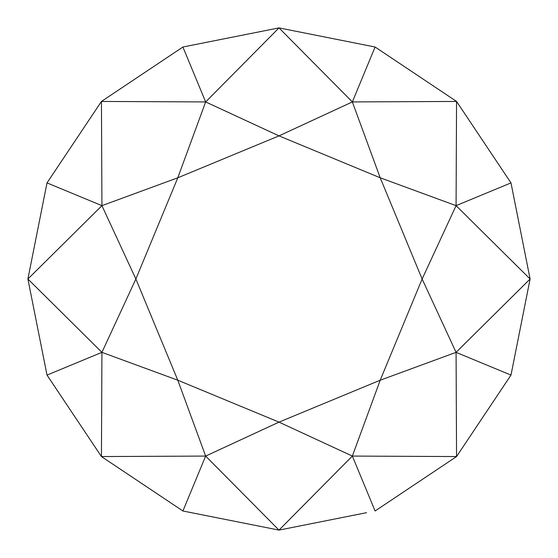 <?xml version="1.0" encoding="UTF-8"?>
<svg xmlns="http://www.w3.org/2000/svg" width="558" height="558" viewBox="0 0 558 558"><rect width="100%" height="100%" fill="white"/><g stroke="black" fill="none" stroke-linecap="round" stroke-linejoin="round"><path stroke-width="0.84" d="M456.074 205.651L456.556 101.444L510.989 182.905L456.074 205.651L380.207 177.793L352.349 101.926L375.095 47.012L456.556 101.444L352.349 101.926L279 135.873L380.207 177.793L422.127 279L380.207 380.207L456.074 352.349L510.989 375.095L456.556 456.556L456.074 352.349L422.127 279L456.074 205.651L530.1 279L510.989 375.095M375.095 47.012L279 27.9L352.349 101.926M182.905 47.012L279 27.9L205.651 101.926L177.793 177.793L279 135.873L205.651 101.926L101.444 101.444L182.905 47.012L205.651 101.926M456.556 101.444L510.989 182.905L530.1 279L456.074 352.349M101.444 101.444L101.926 205.651L47.012 182.905L101.444 101.444M177.793 177.793L101.926 205.651L135.873 279L177.793 177.793M101.926 205.651L27.9 279L47.012 375.095L101.926 352.349L177.793 380.207L205.651 456.074L279 422.127L352.349 456.074L456.556 456.556L375.095 510.989L352.349 456.074L380.207 380.207L279 422.127L177.793 380.207L135.873 279L101.926 352.349L27.9 279L47.012 182.905M101.926 352.349L101.444 456.556L47.012 375.095M101.444 456.556L205.651 456.074L182.905 510.989L101.444 456.556M366.571 512.683L279 530.1L182.905 510.989M304.808 524.966L279 530.1L205.651 456.074M279 530.1L352.349 456.074M361.27 513.737L340.812 517.803"/></g></svg>
